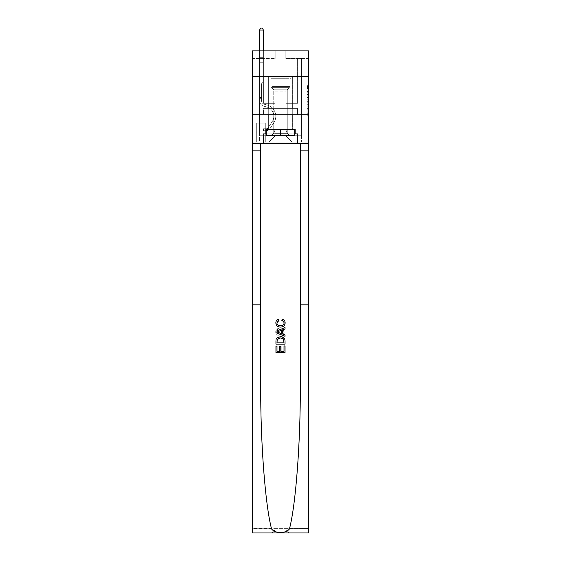 <?xml version="1.0" encoding="UTF-8"?>
<svg xmlns="http://www.w3.org/2000/svg" width="561" height="561" viewBox="0 0 561 561"><rect width="100%" height="100%" fill="white"/><g stroke="black" fill="none" stroke-linecap="round" stroke-linejoin="round"><path stroke-width="0.42" stroke-dasharray="2.81 2.1" d="M307.112 94.465L307.112 99.241L308.634 99.241L308.634 113.722L308.634 86.85L308.634 99.241L307.112 99.241L307.112 86.408L307.112 115.215L307.112 85.363L307.112 113.126L308.634 113.126L307.112 113.126L308.634 113.126L307.112 113.126L307.112 108.35L307.112 115.215L308.634 115.215L308.634 85.363L308.634 113.049L308.634 101.331L307.112 101.331L308.634 101.331L308.634 108.35L308.634 87.453L307.112 87.453L308.634 87.453L308.634 115.215L308.634 86.85L308.634 115.215L307.112 115.215L307.112 85.363L308.634 85.363L308.634 86.85L308.634 85.363L308.634 86.85L308.634 85.363L308.634 86.408L308.634 85.363L307.112 85.363L307.112 87.453L308.634 87.453L307.112 87.453L307.112 94.465L308.634 94.465M292.365 76.717L292.365 108.35L268.635 108.35L292.365 108.35L268.635 108.35L292.365 108.35L292.365 76.717L268.635 76.717L268.635 108.35L268.635 76.717L292.365 76.717M265.9 123.097L256.167 123.097L265.9 123.097L265.9 142.108L256.167 142.108L265.9 142.108M256.167 123.097L256.167 142.108M308.634 97.453L308.634 95.959L308.634 97.453L307.112 97.453L307.112 91.443L307.112 109.129L307.112 104.69L308.634 104.69L307.112 104.69L307.112 115.215L308.634 115.215L307.112 115.215L308.634 115.215L307.112 115.215L307.112 85.363L308.634 85.363L307.112 85.363L308.634 85.363L307.112 85.363L307.112 97.453L308.634 97.453M308.634 114.732L308.634 142.108L308.634 114.732L308.634 142.108L252.366 142.108L308.634 142.108L252.366 142.108L252.366 532.95L308.634 532.95L252.366 532.95L252.366 528.385L308.634 528.385L308.634 532.95L308.634 114.732L308.634 142.108L275.1 142.108L275.1 528.385L252.366 528.385L252.366 142.108L308.634 142.108L308.634 528.385L275.1 528.385L275.1 142.108L252.366 142.108L285.9 142.108L285.9 528.385C286.187 531.141 287.709 532.662 290.458 532.95C287.709 532.662 286.187 531.141 285.9 528.385L285.9 142.108L308.634 142.108L308.634 532.95L290.458 532.95C287.709 532.662 286.187 531.141 285.9 528.385C286.187 531.141 287.709 532.662 290.458 532.95L270.542 532.95C273.291 532.662 274.813 531.141 275.1 528.385C274.813 531.141 273.291 532.662 270.542 532.95C273.291 532.662 274.813 531.141 275.1 528.385L275.1 142.108L275.1 528.385C274.813 531.141 273.291 532.662 270.542 532.95L252.366 532.95L252.366 114.732L308.634 114.732L308.634 50.862L285.822 50.862L308.634 50.862L308.634 58.463L308.634 50.862L252.366 50.862L275.178 50.862L252.366 50.862L252.366 58.463L275.178 58.463L252.366 58.463L252.366 50.862L252.366 76.717L308.634 76.717L252.366 76.717L252.366 142.108L252.366 114.732L308.634 114.732L252.366 114.732L252.366 142.108L252.366 114.732L308.634 114.732L252.366 114.732M308.634 58.463L285.822 58.463L308.634 58.463M297.611 58.463L301.411 58.463L297.611 58.463L301.411 58.463L297.611 58.463L301.411 58.463L297.611 58.463L301.411 58.463L297.611 58.463L301.411 58.463L297.611 58.463L301.411 58.463L297.611 58.463L301.411 58.463L297.611 58.463L301.411 58.463L297.611 58.463L301.411 58.463L297.611 58.463L297.611 103.329L286.124 103.329L286.124 136.028L274.876 136.028L286.124 136.028L292.211 142.108L301.411 142.108L301.411 58.463L301.411 142.108L268.789 142.108L292.211 142.108L286.124 136.028L292.211 142.108L286.124 136.028L286.124 91.92L286.124 129.64A6.08 6.08 0 0 0 292.211 135.72L301.411 135.72L301.411 58.463L301.411 135.72L301.411 58.463L301.411 135.72L301.411 58.463L301.411 135.72L301.411 58.463L301.411 135.72L301.411 58.463L301.411 135.72L301.411 58.463L301.411 135.72L301.411 58.463L301.411 135.72L292.211 135.72A6.08 6.08 0 0 1 286.124 129.64A6.08 6.08 0 0 0 292.211 135.72A6.08 6.08 0 0 1 286.124 129.64A6.08 6.08 0 0 0 292.211 135.72A6.08 6.08 0 0 1 286.124 129.64A6.08 6.08 0 0 0 292.211 135.72A6.08 6.08 0 0 1 286.124 129.64A6.08 6.08 0 0 0 292.211 135.72A6.08 6.08 0 0 1 286.124 129.64A6.08 6.08 0 0 0 292.211 135.72A6.08 6.08 0 0 1 286.124 129.64A6.08 6.08 0 0 0 292.211 135.72A6.08 6.08 0 0 1 286.124 129.64A6.08 6.08 0 0 0 292.211 135.72A6.08 6.08 0 0 1 286.124 129.64L286.124 103.329L286.124 129.64L286.124 103.329L286.124 129.64L286.124 103.329L286.124 129.64L286.124 103.329L286.124 129.64L286.124 103.329L286.124 129.64L286.124 103.329L286.124 129.64L286.124 103.329L286.124 129.64L286.124 103.329L297.611 103.329L286.124 103.329L297.611 103.329L286.124 103.329L297.611 103.329L286.124 103.329L297.611 103.329L286.124 103.329L297.611 103.329L286.124 103.329L297.611 103.329L286.124 103.329L297.611 103.329L286.124 103.329L297.611 103.329L286.124 103.329L297.611 103.329L297.611 58.463M259.589 58.463L263.39 58.463L259.589 58.463L263.39 58.463L259.589 58.463L263.39 58.463L259.589 58.463L263.39 58.463L259.589 58.463L263.39 58.463L259.589 58.463L263.39 58.463L259.589 58.463L263.39 58.463L259.589 58.463L263.39 58.463L259.589 58.463L263.39 58.463L259.589 58.463L259.589 142.108L268.789 142.108L274.876 136.028L274.876 103.329L263.39 103.329L263.39 58.463L263.39 103.329L263.39 58.463L263.39 103.329L263.39 58.463L263.39 103.329L263.39 58.463L263.39 103.329L263.39 58.463L263.39 103.329L263.39 58.463L263.39 103.329L263.39 58.463L263.39 103.329L263.39 58.463L263.39 103.329L263.39 58.463L263.39 103.329L274.876 103.329L263.39 103.329L274.876 103.329L263.39 103.329L274.876 103.329L263.39 103.329L274.876 103.329L263.39 103.329L274.876 103.329L263.39 103.329L274.876 103.329L263.39 103.329L274.876 103.329L263.39 103.329L274.876 103.329L263.39 103.329L274.876 103.329L274.876 136.028L268.789 142.108L274.876 136.028L268.789 142.108L259.589 142.108L259.589 58.463L259.589 135.72L268.789 135.72A6.08 6.08 0 0 0 274.876 129.64L274.876 103.329L274.876 129.64A6.08 6.08 0 0 1 268.789 135.72A6.08 6.08 0 0 0 274.876 129.64A6.08 6.08 0 0 1 268.789 135.72A6.08 6.08 0 0 0 274.876 129.64A6.08 6.08 0 0 1 268.789 135.72A6.08 6.08 0 0 0 274.876 129.64A6.08 6.08 0 0 1 268.789 135.72A6.08 6.08 0 0 0 274.876 129.64A6.08 6.08 0 0 1 268.789 135.72A6.08 6.08 0 0 0 274.876 129.64A6.08 6.08 0 0 1 268.789 135.72A6.08 6.08 0 0 0 274.876 129.64A6.08 6.08 0 0 1 268.789 135.72A6.08 6.08 0 0 0 274.876 129.64A6.08 6.08 0 0 1 268.789 135.72L259.589 135.72L268.789 135.72L259.589 135.72L268.789 135.72L259.589 135.72L268.789 135.72L259.589 135.72L268.789 135.72L259.589 135.72L268.789 135.72L259.589 135.72L268.789 135.72L259.589 135.72L268.789 135.72L259.589 135.72L259.589 58.463M256.321 142.108L265.746 142.108L256.321 142.108L256.321 123.097L265.746 123.097L265.746 142.108L265.746 123.097L256.321 123.097L256.321 142.108M274.876 91.92L274.876 136.028L274.876 91.92L286.124 91.92L274.876 91.92M285.822 58.463L285.822 50.862L285.822 58.463M275.178 58.463L275.178 50.862L275.178 58.463M297.449 114.732L263.551 114.732L297.449 114.732L297.449 108.35L263.551 108.35L288.971 108.35L288.971 114.732L288.971 108.35L272.029 108.35L272.029 114.732L272.029 108.35L263.551 108.35L263.551 114.732L263.551 108.35L297.449 108.35L297.449 114.732M308.634 76.717L252.366 76.717M272.029 108.35L272.029 114.732L272.029 108.35M288.971 108.35L288.971 114.732L288.971 108.35M307.112 99.241L308.634 99.241L307.112 99.241M307.112 86.408L307.112 85.363L307.112 86.408L308.634 86.408L307.112 86.408M307.112 109.058L307.112 102.824L307.112 109.058L308.634 109.058L307.112 109.058M307.112 102.824L307.112 101.331L308.634 101.331L307.112 101.331L307.112 102.824L308.634 102.824L307.112 102.824M307.112 91.443L307.112 87.453L307.112 91.443L308.634 91.443L307.112 91.443M307.112 85.363L308.634 85.363L307.112 85.363L307.112 86.85L307.112 85.363L308.634 85.363M307.112 115.215L308.634 115.215L307.112 115.215L307.112 113.722L307.112 115.215M261.566 97.397L261.566 98.308L259.589 98.308L259.589 97.397L259.589 100.777L259.589 30.028L259.589 62.727L259.589 30.028L263.39 30.028L263.39 57.706L263.39 30.028L259.589 30.028L260.732 28.05L262.253 28.05L260.732 28.05L259.589 30.028L259.589 62.727L259.589 30.028L263.39 30.028L262.253 28.05L263.39 30.028L263.39 62.727L259.589 62.727L259.589 30.028L260.732 28.05L262.253 28.05L260.732 28.05L259.589 30.028L259.589 62.727L259.589 30.028L263.39 30.028L259.589 30.028L260.732 28.05L262.253 28.05L263.39 30.028L262.253 28.05L260.732 28.05L259.589 30.028L259.589 62.727L263.39 62.727L263.39 81.275L262.534 82.137A3.303 3.303 -32.4 0 0 261.566 84.473A3.303 3.303 147.6 0 1 262.534 82.137L263.39 81.275L263.39 30.028L263.39 62.727L259.589 62.727L259.589 100.777A5.554 5.554 -32.4 0 0 263.649 106.12A5.554 5.554 147.6 0 1 259.589 100.777L259.589 62.727L263.39 62.727L263.39 81.275L262.534 82.137A3.303 3.303 0 0 0 261.566 84.473A3.303 3.303 0 0 1 262.534 82.137L263.39 81.275L263.39 30.028L259.589 30.028L263.39 30.028L262.253 28.05L263.39 30.028L263.39 62.727L259.589 62.727L259.589 100.777A5.554 5.554 0 0 0 263.649 106.12A5.554 5.554 147.6 0 1 259.589 100.777L259.589 62.727L263.39 62.727L263.39 81.275L262.534 82.137A3.303 3.303 0 0 0 261.566 84.473A3.303 3.303 0 0 1 262.534 82.137L263.39 81.275L263.39 30.028L259.589 30.028L260.732 28.05L262.253 28.05L260.732 28.05L259.589 30.028L259.589 57.706L259.589 30.028L263.39 30.028L262.253 28.05L263.39 30.028L263.39 62.727L259.589 62.727L259.589 100.777A5.554 5.554 0 0 0 263.649 106.12A5.554 5.554 147.6 0 1 259.589 100.777L259.589 62.727L263.39 62.727L263.39 81.275L262.534 82.137A3.303 3.303 0 0 0 261.566 84.473A3.303 3.303 0 0 1 262.534 82.137L263.39 81.275L263.39 30.028L259.589 30.028L260.732 28.05L262.253 28.05L260.732 28.05L259.589 30.028L259.589 58.274L259.589 30.028L263.39 30.028L262.253 28.05L263.39 30.028L263.39 62.727L259.589 62.727L259.589 100.777A5.554 5.554 0 0 0 263.649 106.12L266.741 106.983L263.649 106.12A5.554 5.554 0 0 1 259.589 100.777L259.589 62.727L263.39 62.727L263.39 81.275L262.534 82.137A3.303 3.303 0 0 0 261.566 84.473A3.303 3.303 0 0 1 262.534 82.137L263.39 81.275L263.39 30.028L259.589 30.028L260.732 28.05L262.253 28.05L260.732 28.05L259.589 30.028L259.589 100.777A5.554 5.554 0 0 0 263.649 106.12A5.554 5.554 0 0 1 259.589 100.777L259.589 62.727L263.39 62.727L263.39 81.275L262.534 82.137A3.303 3.303 0 0 0 261.566 84.473A3.303 3.303 0 0 1 262.534 82.137L263.39 81.275L263.39 62.727L259.589 62.727L259.589 100.777A5.554 5.554 0 0 0 263.649 106.12A5.554 5.554 0 0 1 259.589 100.777L259.589 62.727L263.39 62.727L263.39 58.274L263.39 81.275L262.534 82.137A3.303 3.303 0 0 0 261.566 84.473A3.303 3.303 0 0 1 262.534 82.137L263.39 81.275L263.39 62.727L259.589 62.727L259.589 100.777A5.554 5.554 0 0 0 263.649 106.12L266.741 106.983L263.649 106.12A5.554 5.554 0 0 1 259.589 100.777L259.589 62.727L263.39 62.727L263.39 57.706L263.39 81.275L262.534 82.137A3.303 3.303 0 0 0 261.566 84.473A3.303 3.303 0 0 1 262.534 82.137L263.39 81.275L263.39 62.727L259.589 62.727L259.589 100.777A5.554 5.554 0 0 0 263.649 106.12A5.554 5.554 0 0 1 259.589 100.777L259.589 62.727L263.39 62.727L263.39 30.028L262.253 28.05L263.39 30.028L263.39 81.275L262.534 82.137A3.303 3.303 0 0 0 261.566 84.473A3.303 3.303 0 0 1 262.534 82.137L263.39 81.275L263.39 62.727L259.589 62.727L259.589 100.777L259.589 98.308L261.566 98.308L261.566 97.397L259.589 97.397L261.566 97.397L261.566 100.777L261.566 84.473L261.566 100.777A3.576 3.576 -32.4 0 0 264.182 104.22A3.576 3.576 147.6 0 1 261.566 100.777L261.566 84.473L261.566 100.777L261.566 97.397L259.589 97.397L261.566 97.397L261.566 100.777A3.576 3.576 0 0 0 264.182 104.22A3.576 3.576 147.6 0 1 261.566 100.777L261.566 84.473L261.566 100.777A3.576 3.576 0 0 0 264.182 104.22A3.576 3.576 147.6 0 1 261.566 100.777L261.566 84.473L261.566 100.777L261.566 97.397L259.589 97.397L261.566 97.397L261.566 100.777A3.576 3.576 0 0 0 264.182 104.22L267.274 105.082L264.182 104.22A3.576 3.576 0 0 1 261.566 100.777L261.566 84.473L261.566 100.777A3.576 3.576 0 0 0 264.182 104.22A3.576 3.576 0 0 1 261.566 100.777L261.566 84.473L261.566 100.777L261.566 97.397L259.589 97.397L261.566 97.397L261.566 100.777A3.576 3.576 0 0 0 264.182 104.22A3.576 3.576 0 0 1 261.566 100.777L261.566 84.473L261.566 100.777A3.576 3.576 0 0 0 264.182 104.22L267.274 105.082L264.182 104.22A3.576 3.576 0 0 1 261.566 100.777L261.566 84.473L261.566 100.777L261.566 97.397L259.589 97.397M266.51 130.699A4.032 4.032 -32.4 0 0 269.799 128.883L273.88 122.67A11.634 11.634 -32.4 0 0 267.274 105.082L264.182 104.22A3.576 3.576 0 0 1 261.566 100.777A3.576 3.576 0 0 0 264.182 104.22A3.576 3.576 0 0 1 261.566 100.777L261.566 84.473L261.566 100.777A3.576 3.576 0 0 0 264.182 104.22L267.274 105.082A11.634 11.634 147.6 0 1 273.88 122.67A11.634 11.634 -32.4 0 0 267.274 105.082L264.182 104.22A3.576 3.576 0 0 1 261.566 100.777A3.576 3.576 0 0 0 264.182 104.22A3.576 3.576 0 0 1 261.566 100.777A3.576 3.576 0 0 0 264.182 104.22L267.274 105.082L264.182 104.22A3.576 3.576 0 0 1 261.566 100.777A3.576 3.576 0 0 0 264.182 104.22L267.274 105.082L264.182 104.22A3.576 3.576 0 0 1 261.566 100.777A3.576 3.576 0 0 0 264.182 104.22A3.576 3.576 0 0 1 261.566 100.777A3.576 3.576 0 0 0 264.182 104.22L267.274 105.082A11.634 11.634 0 0 1 273.88 122.67A11.634 11.634 -32.4 0 0 267.274 105.082L264.182 104.22A3.576 3.576 0 0 1 261.566 100.777A3.576 3.576 0 0 0 264.182 104.22L267.274 105.082L264.182 104.22A3.576 3.576 0 0 1 261.566 100.777A3.576 3.576 0 0 0 264.182 104.22A3.576 3.576 0 0 1 261.566 100.777A3.576 3.576 0 0 0 264.182 104.22L267.274 105.082L264.182 104.22A3.576 3.576 0 0 1 261.566 100.777A3.576 3.576 0 0 0 264.182 104.22L267.274 105.082A11.634 11.634 0 0 1 273.88 122.67L269.799 128.883L273.88 122.67A11.634 11.634 0 0 0 267.274 105.082L264.182 104.22L267.274 105.082A11.634 11.634 0 0 1 273.88 122.67A11.634 11.634 0 0 0 267.274 105.082L264.182 104.22L267.274 105.082A11.634 11.634 0 0 1 273.88 122.67A11.634 11.634 0 0 0 267.274 105.082L264.182 104.22L267.274 105.082A11.634 11.634 0 0 1 273.88 122.67L269.799 128.883L273.88 122.67A11.634 11.634 0 0 0 267.274 105.082L264.182 104.22L267.274 105.082A11.634 11.634 0 0 1 273.88 122.67A11.634 11.634 0 0 0 267.274 105.082L264.182 104.22L267.274 105.082A11.634 11.634 0 0 1 273.88 122.67A11.634 11.634 0 0 0 267.274 105.082L264.182 104.22L267.274 105.082A11.634 11.634 0 0 1 273.88 122.67L269.799 128.883A4.032 4.032 147.6 0 1 267.646 130.517A4.032 4.032 -32.4 0 0 269.799 128.883L273.88 122.67A11.634 11.634 0 0 0 267.274 105.082A11.634 11.634 0 0 1 273.88 122.67A11.634 11.634 0 0 0 267.274 105.082A11.634 11.634 0 0 1 273.88 122.67L269.799 128.883L273.88 122.67A11.634 11.634 0 0 0 267.274 105.082A11.634 11.634 0 0 1 273.88 122.67L269.799 128.883L273.88 122.67A11.634 11.634 0 0 0 267.274 105.082A11.634 11.634 0 0 1 273.88 122.67A11.634 11.634 0 0 0 267.274 105.082A11.634 11.634 0 0 1 273.88 122.67L269.799 128.883A4.032 4.032 0 0 1 267.646 130.517C266.475 130.762 266.475 130.762 267.646 130.517C266.475 130.762 266.475 130.762 267.646 130.517A4.032 4.032 0 0 0 269.799 128.883L273.88 122.67A11.634 11.634 0 0 0 267.274 105.082A11.634 11.634 0 0 1 273.88 122.67L269.799 128.883L273.88 122.67A11.634 11.634 0 0 0 267.274 105.082A11.634 11.634 0 0 1 273.88 122.67A11.634 11.634 0 0 0 267.274 105.082A11.634 11.634 0 0 1 273.88 122.67L269.799 128.883L273.88 122.67A11.634 11.634 0 0 0 267.274 105.082A11.634 11.634 0 0 1 273.88 122.67L269.799 128.883A4.032 4.032 0 0 1 267.646 130.517C266.475 130.762 266.475 130.762 267.646 130.517C266.475 130.762 266.475 130.762 267.646 130.517A4.032 4.032 0 0 0 269.799 128.883L273.88 122.67L269.799 128.883A4.032 4.032 0 0 1 267.646 130.517C266.475 130.762 266.475 130.762 267.646 130.517C266.475 130.762 266.475 130.762 267.646 130.517A4.032 4.032 0 0 0 269.799 128.883L273.88 122.67L269.799 128.883A4.032 4.032 0 0 1 267.646 130.517C266.475 130.762 266.475 130.762 267.646 130.517C266.475 130.762 266.475 130.762 267.646 130.517A4.032 4.032 0 0 0 269.799 128.883L273.88 122.67L269.799 128.883A4.032 4.032 0 0 1 267.646 130.517C266.475 130.762 266.475 130.762 267.646 130.517C266.475 130.762 266.475 130.762 267.646 130.517A4.032 4.032 0 0 0 269.799 128.883L273.88 122.67L269.799 128.883A4.032 4.032 0 0 1 267.646 130.517C266.475 130.762 266.475 130.762 267.646 130.517C266.475 130.762 266.475 130.762 267.646 130.517A4.032 4.032 0 0 0 269.799 128.883L273.88 122.67L269.799 128.883A4.032 4.032 0 0 1 267.646 130.517C266.475 130.762 266.475 130.762 267.646 130.517C266.475 130.762 266.475 130.762 267.646 130.517A4.032 4.032 0 0 0 269.799 128.883L273.88 122.67L269.799 128.883A4.032 4.032 0 0 1 267.646 130.517C266.475 130.762 266.475 130.762 267.646 130.517C266.475 130.762 266.475 130.762 267.646 130.517A4.032 4.032 0 0 0 269.799 128.883A4.032 4.032 -32.4 0 1 266.51 130.699L266.51 128.721A2.055 2.055 -32.4 0 0 268.151 127.796L272.225 121.583A9.656 9.656 -32.4 0 0 266.741 106.983A9.656 9.656 147.6 0 1 272.225 121.583A9.656 9.656 -32.4 0 0 266.741 106.983L263.649 106.12A5.554 5.554 0 0 1 259.589 100.777A5.554 5.554 0 0 0 263.649 106.12L266.741 106.983L263.649 106.12A5.554 5.554 0 0 1 259.589 100.777A5.554 5.554 0 0 0 263.649 106.12A5.554 5.554 0 0 1 259.589 100.777A5.554 5.554 0 0 0 263.649 106.12L266.741 106.983L263.649 106.12A5.554 5.554 0 0 1 259.589 100.777A5.554 5.554 0 0 0 263.649 106.12L266.741 106.983A9.656 9.656 0 0 1 272.225 121.583A9.656 9.656 -32.4 0 0 266.741 106.983L263.649 106.12A5.554 5.554 0 0 1 259.589 100.777A5.554 5.554 0 0 0 263.649 106.12A5.554 5.554 0 0 1 259.589 100.777A5.554 5.554 0 0 0 263.649 106.12L266.741 106.983L263.649 106.12A5.554 5.554 0 0 1 259.589 100.777A5.554 5.554 0 0 0 263.649 106.12L266.741 106.983L263.649 106.12A5.554 5.554 0 0 1 259.589 100.777A5.554 5.554 0 0 0 263.649 106.12A5.554 5.554 0 0 1 259.589 100.777A5.554 5.554 0 0 0 263.649 106.12L266.741 106.983A9.656 9.656 0 0 1 272.225 121.583L268.151 127.796L272.225 121.583A9.656 9.656 0 0 0 266.741 106.983L263.649 106.12A5.554 5.554 0 0 1 259.589 100.777A5.554 5.554 0 0 0 263.649 106.12L266.741 106.983A9.656 9.656 0 0 1 272.225 121.583A9.656 9.656 0 0 0 266.741 106.983L263.649 106.12L266.741 106.983A9.656 9.656 0 0 1 272.225 121.583A9.656 9.656 0 0 0 266.741 106.983L263.649 106.12L266.741 106.983A9.656 9.656 0 0 1 272.225 121.583L268.151 127.796L272.225 121.583A9.656 9.656 0 0 0 266.741 106.983L263.649 106.12L266.741 106.983A9.656 9.656 0 0 1 272.225 121.583A9.656 9.656 0 0 0 266.741 106.983L263.649 106.12L266.741 106.983A9.656 9.656 0 0 1 272.225 121.583A9.656 9.656 0 0 0 266.741 106.983L263.649 106.12L266.741 106.983A9.656 9.656 0 0 1 272.225 121.583L268.151 127.796A2.055 2.055 147.6 0 1 267.646 128.329C266.496 128.855 266.496 128.855 267.646 128.329C266.496 128.855 266.496 128.855 267.646 128.329A2.055 2.055 -32.4 0 0 268.151 127.796L272.225 121.583A9.656 9.656 0 0 0 266.741 106.983A9.656 9.656 0 0 1 272.225 121.583A9.656 9.656 0 0 0 266.741 106.983A9.656 9.656 0 0 1 272.225 121.583L268.151 127.796L272.225 121.583A9.656 9.656 0 0 0 266.741 106.983A9.656 9.656 0 0 1 272.225 121.583L268.151 127.796L272.225 121.583A9.656 9.656 0 0 0 266.741 106.983A9.656 9.656 0 0 1 272.225 121.583A9.656 9.656 0 0 0 266.741 106.983A9.656 9.656 0 0 1 272.225 121.583L268.151 127.796A2.055 2.055 0 0 1 267.646 128.329C266.496 128.855 266.496 128.855 267.646 128.329C266.496 128.855 266.496 128.855 267.646 128.329A2.055 2.055 0 0 0 268.151 127.796L272.225 121.583A9.656 9.656 0 0 0 266.741 106.983A9.656 9.656 0 0 1 272.225 121.583L268.151 127.796L272.225 121.583A9.656 9.656 0 0 0 266.741 106.983A9.656 9.656 0 0 1 272.225 121.583A9.656 9.656 0 0 0 266.741 106.983A9.656 9.656 0 0 1 272.225 121.583L268.151 127.796L272.225 121.583A9.656 9.656 0 0 0 266.741 106.983A9.656 9.656 0 0 1 272.225 121.583L268.151 127.796A2.055 2.055 0 0 1 267.646 128.329C266.496 128.855 266.496 128.855 267.646 128.329C266.496 128.855 266.496 128.855 267.646 128.329A2.055 2.055 0 0 0 268.151 127.796L272.225 121.583L268.151 127.796A2.055 2.055 0 0 1 267.646 128.329C266.496 128.855 266.496 128.855 267.646 128.329C266.496 128.855 266.496 128.855 267.646 128.329A2.055 2.055 0 0 0 268.151 127.796L272.225 121.583L268.151 127.796A2.055 2.055 0 0 1 267.646 128.329C266.496 128.855 266.496 128.855 267.646 128.329C266.496 128.855 266.496 128.855 267.646 128.329A2.055 2.055 0 0 0 268.151 127.796L272.225 121.583L268.151 127.796A2.055 2.055 0 0 1 267.646 128.329C266.496 128.855 266.496 128.855 267.646 128.329C266.496 128.855 266.496 128.855 267.646 128.329A2.055 2.055 0 0 0 268.151 127.796L272.225 121.583L268.151 127.796A2.055 2.055 0 0 1 267.646 128.329C266.496 128.855 266.496 128.855 267.646 128.329C266.496 128.855 266.496 128.855 267.646 128.329A2.055 2.055 0 0 0 268.151 127.796L272.225 121.583L268.151 127.796A2.055 2.055 0 0 1 267.646 128.329C266.496 128.855 266.496 128.855 267.646 128.329C266.496 128.855 266.496 128.855 267.646 128.329A2.055 2.055 0 0 0 268.151 127.796L272.225 121.583L268.151 127.796A2.055 2.055 0 0 1 267.646 128.329C266.496 128.855 266.496 128.855 267.646 128.329C266.496 128.855 266.496 128.855 267.646 128.329A2.055 2.055 0 0 0 268.151 127.796A2.055 2.055 -32.4 0 1 266.51 128.721L266.51 130.699L263.467 130.706L266.51 130.699A4.032 4.032 0 0 0 269.799 128.883A4.032 4.032 0 0 1 266.51 130.699L266.51 128.721L263.467 128.728L266.51 128.721A2.055 2.055 0 0 0 268.151 127.796A2.055 2.055 0 0 1 266.51 128.721L266.51 130.699L263.467 130.706L263.467 128.728L263.467 130.706L266.51 130.699A4.032 4.032 0 0 0 269.799 128.883A4.032 4.032 0 0 1 266.51 130.699L266.51 128.721L263.467 128.728L266.51 128.721A2.055 2.055 0 0 0 268.151 127.796A2.055 2.055 0 0 1 266.51 128.721L266.51 130.699L263.467 130.706L263.467 128.728L263.467 130.706L266.51 130.699A4.032 4.032 0 0 0 269.799 128.883A4.032 4.032 0 0 1 266.51 130.699L266.51 128.721L263.467 128.728L266.51 128.721A2.055 2.055 0 0 0 268.151 127.796A2.055 2.055 0 0 1 266.51 128.721L266.51 130.699L263.467 130.706L263.467 128.728L263.467 130.706L266.51 130.699A4.032 4.032 0 0 0 269.799 128.883A4.032 4.032 0 0 1 266.51 130.699L266.51 128.721L263.467 128.728L266.51 128.721A2.055 2.055 0 0 0 268.151 127.796A2.055 2.055 0 0 1 266.51 128.721L266.51 130.699L263.467 130.706L263.467 128.728L263.467 130.706L266.51 130.699A4.032 4.032 0 0 0 269.799 128.883A4.032 4.032 0 0 1 266.51 130.699L266.51 128.721L263.467 128.728L266.51 128.721A2.055 2.055 0 0 0 268.151 127.796A2.055 2.055 0 0 1 266.51 128.721L266.51 130.699L263.467 130.706L263.467 128.728L263.467 130.706L266.51 130.699A4.032 4.032 0 0 0 269.799 128.883A4.032 4.032 0 0 1 266.51 130.699L266.51 128.721L263.467 128.728L266.51 128.721A2.055 2.055 0 0 0 268.151 127.796A2.055 2.055 0 0 1 266.51 128.721L266.51 130.699L263.467 130.706L263.467 128.728L263.467 130.706L266.51 130.699A4.032 4.032 0 0 0 269.799 128.883A4.032 4.032 0 0 1 266.51 130.699L266.51 128.721L263.467 128.728L266.51 128.721A2.055 2.055 0 0 0 268.151 127.796A2.055 2.055 0 0 1 266.51 128.721L266.51 130.699L263.467 130.706L263.467 128.728L263.467 130.706L266.51 130.699A4.032 4.032 0 0 0 269.799 128.883A4.032 4.032 0 0 1 266.51 130.699L266.51 128.721L263.467 128.728L266.51 128.721A2.055 2.055 0 0 0 268.151 127.796A2.055 2.055 0 0 1 266.51 128.721L266.51 130.699L263.467 130.706L263.467 128.728L263.467 130.706L266.51 130.699M292.365 114.732L292.365 129.332L268.635 129.332L292.365 129.332L268.635 129.332L292.365 129.332L292.365 114.732L268.635 114.732L268.635 129.332L268.635 114.732L292.365 114.732M275.942 352.596L275.942 345.927L276.994 345.927L276.994 351.305L280.156 351.305L280.156 346.509L281.208 346.509L281.208 351.305L284.013 351.305L284.013 346.158L285.065 346.158L285.065 352.596L275.942 352.596L285.065 352.596L285.065 346.158L284.013 346.158L284.013 351.305L281.208 351.305L281.208 346.509L280.156 346.509L280.156 351.305L276.994 351.305L276.994 345.927L275.942 345.927L275.942 352.596L285.058 352.596L285.058 345.927L284.006 345.927M280.556 336.684L284.287 338.108L284.939 339.44L285.065 344.166L275.942 344.166L275.942 340.899C276.103 338.073 277.639 336.67 280.556 336.684C277.639 336.67 276.096 338.08 275.942 340.899L275.942 344.166L285.065 344.166L284.939 339.44L284.287 338.108L280.556 336.684M275.823 322.863C275.921 320.878 276.938 319.637 278.866 319.132L279.161 320.422C277.744 320.703 276.987 321.551 276.882 322.982C277.197 324.966 278.431 325.906 280.577 325.801C282.667 325.878 283.852 324.924 284.132 322.947L282.26 320.654L282.534 319.37C284.245 319.896 285.128 321.067 285.184 322.884C284.918 325.625 283.382 327.028 280.57 327.091C277.66 327.077 276.075 325.668 275.823 322.863L275.823 322.863C276.075 325.661 277.653 327.07 280.57 327.091L280.57 327.091C283.375 327.028 284.911 325.625 285.184 322.884L285.184 322.884C285.135 321.081 284.252 319.91 282.534 319.37L282.253 320.654L284.132 322.947C283.859 324.917 282.674 325.871 280.577 325.801L280.577 325.801C278.445 325.913 277.211 324.973 276.882 322.982L276.882 322.982C276.98 321.558 277.737 320.703 279.161 320.422L278.866 319.132C276.931 319.637 275.921 320.878 275.823 322.863M308.634 304.833L300.31 304.833L300.31 385.596L300.31 143.251L252.366 143.251L263.39 143.251L263.39 133.897L263.39 143.251L308.634 143.251M300.31 143.251L300.31 385.596C300.549 442.377 295.787 505.061 289.434 528.946C285.886 533.714 275.114 533.714 271.566 528.946C265.213 505.061 260.451 442.377 260.69 385.596L260.69 143.251L300.31 143.251L300.31 304.833M285.065 331.221L285.065 332.673L275.942 336.291L275.942 334.931L278.754 333.886L278.754 330.001L275.942 328.963L275.942 327.596L285.065 331.221L275.942 327.596L275.942 328.963L278.754 330.001L278.754 333.886L275.942 334.931L275.942 336.291L285.065 332.673L285.065 331.221M260.69 143.251L260.69 385.596L260.69 143.251L252.366 143.251M260.69 304.833L252.366 304.833M263.39 143.251L263.39 133.897L297.611 133.897L263.39 133.897L297.611 133.897L297.611 143.251M265.823 133.897L265.823 129.332L265.823 133.897L265.823 129.332L295.177 129.332L295.177 133.897L295.177 129.332L280.5 129.332L280.5 133.897L294.721 133.897M282.33 332.568L279.806 333.5L279.806 330.387L284.013 331.944L282.33 332.568L284.013 331.944L279.806 330.387L279.806 333.5L282.33 332.568M276.994 342.883L277.639 338.844L280.577 337.967L283.824 339.524L284.013 342.883L276.994 342.883L284.013 342.883L283.824 339.524L280.577 337.967L277.639 338.844L276.987 342.883L277.176 339.524L280.423 337.967L283.361 338.844M275.942 344.166L285.065 344.166L285.058 340.899C284.897 338.073 283.361 336.67 280.444 336.684L276.713 338.108M280.844 351.305L280.844 346.509L279.792 346.509M276.987 351.305L276.987 346.158L275.935 346.158M276.061 339.44L275.935 341.046M281.839 320.422C283.256 320.703 284.013 321.551 284.118 322.982C283.803 324.966 282.569 325.906 280.423 325.801C278.333 325.878 277.148 324.924 276.868 322.947L278.74 320.654L278.466 319.37C276.755 319.896 275.872 321.067 275.816 322.884C276.082 325.625 277.618 327.028 280.43 327.091C283.34 327.077 284.925 325.668 285.177 322.863C285.079 320.878 284.062 319.637 282.134 319.132M285.058 336.291L285.058 334.931L282.246 333.886L282.246 330.001L285.058 328.963L285.058 327.596M266.279 133.897L280.5 133.897L280.5 129.332L295.177 129.332L295.177 133.897M281.194 333.5L276.987 331.944L281.194 330.387M271.608 77.93L290.766 77.93L271.608 77.93M288.733 78.694L270.998 78.694L288.733 78.694M271.938 135.418L290.388 135.418L271.938 135.418M274.638 133.616L287.267 133.616L274.638 133.616M286.362 89.795L273.733 89.795L286.362 89.795M270.29 77.93L292.288 77.93L270.29 77.93M270.29 129.332L292.288 129.332L270.29 129.332M266.279 129.332L294.721 129.332L266.279 129.332L280.5 129.332L280.5 135.418L294.721 135.418L266.279 135.418L280.5 135.418L266.279 135.418L266.279 129.332L266.279 135.418L266.279 129.332L280.5 129.332L280.5 135.418L294.721 135.418L294.721 129.332L294.721 135.418L294.721 129.332L280.5 129.332L294.721 129.332M280.5 129.332L280.5 135.418M259.589 50.862L259.589 30.028L263.39 30.028L259.589 30.028L260.732 28.05L262.253 28.05L260.732 28.05L259.589 30.028L259.589 57.706L259.589 30.028L263.39 30.028L262.253 28.05L263.39 30.028L263.39 57.706L263.39 30.028L259.589 30.028L260.732 28.05L262.253 28.05L260.732 28.05L259.589 30.028L263.39 30.028L262.253 28.05L263.39 30.028L263.39 50.862M263.467 128.728L266.433 128.728L263.467 128.728L263.467 130.706L263.467 128.728M259.589 57.706L259.589 58.274L259.589 57.706L263.39 57.706L259.589 57.706M267.646 130.517C266.475 130.762 266.475 130.762 267.646 130.517C266.475 130.762 266.475 130.762 267.646 130.517L267.646 128.329L267.646 130.517M263.39 30.028L262.253 28.05L260.732 28.05L259.589 30.028M307.112 108.35L308.634 108.35L307.112 108.35M307.112 106.106L308.634 106.106M307.112 92.228L308.634 92.228L307.112 92.228M307.112 86.85L308.634 86.85M307.112 113.722L308.634 113.722M307.112 112.081L308.634 112.081M307.112 88.498L308.634 88.498M307.112 97.747L308.634 97.747L307.112 97.747M307.112 106.183L308.634 106.183L307.112 106.183M307.112 109.129L308.634 109.129L307.112 109.129M307.112 95.959L308.634 95.959L307.112 95.959M259.589 58.274L263.39 58.274L259.589 58.274M260.69 150.853L252.366 150.853M300.31 150.853L308.634 150.853M308.634 528.946L289.434 528.946M271.566 528.946L252.366 528.946M261.566 98.308L259.589 98.308L261.566 98.308M272.267 86.618L290.002 86.618L272.267 86.618M288.459 87.369L271.307 87.369L288.459 87.369M307.112 113.049L308.634 113.049M307.112 113.126L308.634 113.126M307.112 87.453L308.634 87.453M266.734 128.7L266.734 130.692M290.002 78.694L290.766 77.93L290.002 78.694L290.002 86.618L287.267 89.795L287.267 133.616L290.388 135.418L287.267 133.616L287.267 89.795L290.002 86.618L290.002 78.694M268.712 77.93L268.712 129.332L268.712 77.93M292.288 77.93L292.288 129.332L292.288 77.93M270.998 86.618L270.998 78.694L270.234 77.93L270.998 78.694L270.998 86.618L273.733 89.795L273.733 133.616L270.612 135.418L273.733 133.616L273.733 89.795L270.998 86.618"/><path stroke-width="0.84" d="M308.634 76.717L308.634 50.862L252.366 50.862L252.366 76.717L308.634 76.717L308.634 114.732L252.366 114.732L252.366 76.717M284.006 345.927L284.006 351.305L280.844 351.305L284.006 351.305L284.006 345.927L285.058 345.927L285.058 352.596L275.935 352.596L275.935 346.158L275.935 352.596M279.792 346.509L279.792 351.305L276.987 351.305L279.792 351.305L279.792 346.509L280.844 346.509L280.844 351.305M276.713 338.108L276.061 339.44L276.713 338.108L280.444 336.684C283.361 336.67 284.904 338.08 285.058 340.899L285.058 344.166L275.935 344.166L275.935 341.046L275.935 344.166M282.134 319.132L281.839 320.422L282.134 319.132C284.069 319.637 285.079 320.878 285.177 322.863C284.925 325.661 283.347 327.07 280.43 327.091L280.43 327.091C277.625 327.028 276.089 325.625 275.816 322.884L275.816 322.884C275.865 321.081 276.748 319.91 278.466 319.37L278.747 320.654L276.868 322.947C277.141 324.917 278.326 325.871 280.423 325.801C282.555 325.913 283.789 324.973 284.118 322.982L284.118 322.982C284.02 321.558 283.263 320.703 281.839 320.422M289.434 528.946L308.634 528.946L308.634 532.95L252.366 532.95L252.366 304.833L260.69 304.833L260.69 385.596C260.451 442.377 265.213 505.061 271.566 528.946C275.114 533.714 285.886 533.714 289.434 528.946C295.787 505.061 300.549 442.377 300.31 385.596L300.31 143.251M275.935 331.221L275.935 332.673L285.058 336.291L275.935 332.673L275.935 331.221L285.058 327.596L275.935 331.221M300.31 304.833L308.634 304.833L308.634 114.732M252.366 304.833L252.366 114.732M260.69 143.251L260.69 304.833M308.634 528.946L308.634 304.833M252.366 143.251L263.39 143.251L263.39 133.897L266.279 133.897M294.721 133.897L295.177 133.897L295.177 129.332L265.823 129.332L265.823 133.897M295.177 133.897L297.611 133.897L297.611 143.251L308.634 143.251M263.39 143.251L297.611 143.251M285.058 327.596L285.058 328.963L282.246 330.001L282.246 333.886L285.058 334.931L285.058 336.291M278.67 332.568L281.194 333.5L281.194 330.387L276.987 331.944L278.67 332.568M281.194 330.387L281.194 333.5M275.935 341.046L276.061 339.44M283.361 338.844L284.006 342.883L283.361 338.844L280.423 337.967L277.176 339.524L276.987 342.883L284.006 342.883L276.987 342.883M275.935 346.158L276.987 346.158L276.987 351.305M266.279 129.332L266.279 135.418L294.721 135.418L294.721 129.332M280.5 129.332L280.5 135.418M263.39 50.862L263.39 30.028L259.589 30.028L259.589 50.862M259.589 30.028L260.732 28.05L262.253 28.05L263.39 30.028M300.31 150.853L308.634 150.853M260.69 150.853L252.366 150.853M252.366 528.946L271.566 528.946"/></g></svg>

